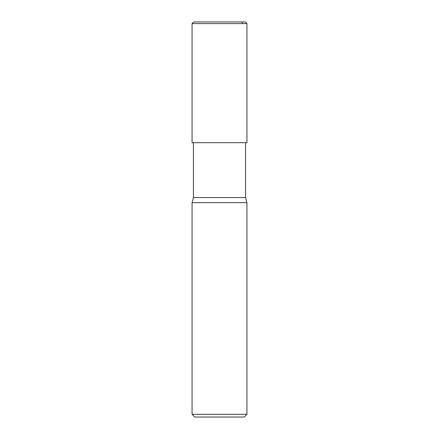 <?xml version="1.0" encoding="UTF-8"?>
<svg xmlns="http://www.w3.org/2000/svg" width="439" height="439" viewBox="0 0 439 439"><rect width="100%" height="100%" fill="white"/><g stroke="black" fill="none" stroke-linecap="round" stroke-linejoin="round"><path stroke-width="0.66" d="M245.291 21.95L193.709 21.95L245.291 21.95L246.937 23.596L192.062 23.596L193.709 21.95L192.062 23.596L246.937 23.596L246.937 142.675L192.062 142.675L192.062 23.596L192.062 142.675L246.937 142.675L246.937 23.596L245.291 21.95M245.566 197.55L193.434 197.55L193.434 142.675L193.434 197.55L245.566 197.55L246.937 202.67L192.062 202.67L193.434 197.55L192.062 202.67L246.937 202.67L246.937 414.306L192.062 414.306L192.062 202.67L192.062 414.306L194.806 417.05L244.194 417.05L246.937 414.306L192.062 414.306L194.806 417.05L244.194 417.05L246.937 414.306L246.937 202.67L245.566 197.55L245.566 142.675L245.566 197.55M241.845 21.95L242.663 23.596"/></g></svg>
